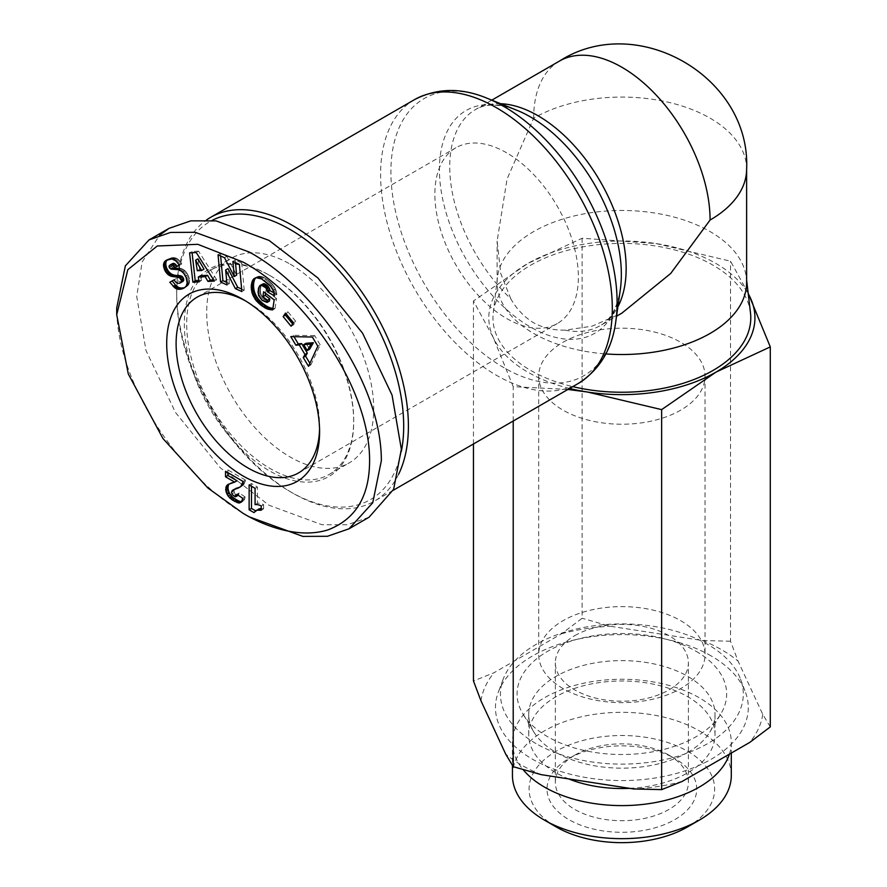<?xml version="1.0" encoding="UTF-8"?>
<svg xmlns="http://www.w3.org/2000/svg" width="887" height="887" viewBox="0 0 887 887"><rect width="100%" height="100%" fill="white"/><g stroke="black" fill="none" stroke-linecap="round" stroke-linejoin="round"><path stroke-width="0.67" stroke-dasharray="4.43 3.33" d="M249.025 516.777C184.917 481.708 116.807 387.342 116.707 307.966M398.662 474.179A163.84 94.587 60 0 1 374.469 501.122A163.84 94.587 60 0 1 292.544 493.006L292.544 493.006A163.84 94.587 60 0 1 176.701 292.344A163.84 94.587 60 0 1 206.449 220.009M401.323 451.394A160.514 92.669 60 0 1 290.193 491.653A160.514 92.669 60 0 1 176.701 295.061A160.514 92.669 60 0 1 212.082 220.408M176.701 295.061L176.701 292.344M270.202 275.713L270.202 275.713A118.093 68.188 60 0 1 353.702 420.349A118.093 68.188 60 0 1 329.243 474.412A118.093 68.188 60 0 1 270.202 468.558A118.093 68.188 60 0 1 193.056 364.49A118.093 68.188 60 0 1 211.15 269.859A118.093 68.188 60 0 1 270.202 275.713L269.027 275.025A119.756 69.142 60 0 1 353.702 421.702A119.756 69.142 60 0 1 269.027 470.598A119.756 69.142 60 0 1 184.341 323.921A119.756 69.142 60 0 1 269.027 275.025L270.202 275.713M290.193 264.16A118.093 68.188 60 0 1 367.351 368.238A118.093 68.188 60 0 1 349.245 462.87A118.093 68.188 60 0 1 290.193 457.016A118.093 68.188 60 0 1 213.046 352.948A118.093 68.188 60 0 1 231.152 258.317A118.093 68.188 60 0 1 290.193 264.16M500.656 103.712A124.745 72.024 -120 0 0 475.565 109.522A124.745 72.024 -120 0 0 510.79 298.797C516.522 308.931 524.139 316.936 533.664 322.824C543.177 327.957 553.654 330.396 565.086 330.141L591.984 326.205L621.865 313.144M746.621 282.498A124.745 72.024 0 0 0 746.333 277.609A124.745 72.024 0 0 0 710.088 231.574A124.745 72.024 0 0 0 533.664 231.574A124.745 72.024 0 0 0 497.407 277.609A124.745 72.024 0 0 0 497.119 282.498A124.745 72.024 0 0 0 533.664 333.434A124.745 72.024 0 0 0 605.81 353.924M750.48 312.756A128.903 74.419 0 0 0 667.124 248.127A128.903 74.419 0 0 0 530.714 265.191A128.903 74.419 0 0 0 493.261 312.756A128.903 74.419 0 0 0 572.78 386.632M319.564 429.108A101.462 58.575 -120 0 0 319.597 426.459A101.462 58.575 -120 0 0 247.85 302.19L243.149 299.473L247.85 302.19A101.462 58.575 -120 0 0 245.544 300.904M506.61 152.797A101.462 58.575 -120 0 0 455.874 147.774A101.462 58.575 -120 0 0 440.329 229.079A101.462 58.575 -120 0 0 506.61 318.488A101.462 58.575 -120 0 0 557.335 323.522A101.462 58.575 -120 0 0 572.891 242.218A101.462 58.575 -120 0 0 506.61 152.797M711.263 655.981A126.409 72.989 0 0 0 586.229 637.565A126.409 72.989 0 0 0 498.339 692.115A126.409 72.989 0 0 0 532.488 759.194A126.409 72.989 0 0 0 682.425 771.657A126.409 72.989 0 0 0 745.413 692.115A126.409 72.989 0 0 0 711.263 655.981M536.014 743.583A121.419 70.106 180 0 1 503.206 679.143A121.419 70.106 180 0 1 587.637 626.754A121.419 70.106 180 0 1 707.726 644.439A121.419 70.106 180 0 1 740.534 679.143A121.419 70.106 180 0 1 680.041 755.547A121.419 70.106 180 0 1 536.014 743.583M687.735 752.409A93.146 53.774 0 0 0 709.8 732.13A93.146 53.774 0 0 0 715.022 714.379A93.146 53.774 0 0 0 687.735 676.36A93.146 53.774 0 0 0 556.005 676.36A93.146 53.774 0 0 0 528.73 714.379A93.146 53.774 0 0 0 533.941 732.13A93.146 53.774 0 0 0 556.005 752.409A93.146 53.774 0 0 0 687.735 752.409M695.973 651.235A104.788 60.504 180 0 1 720.787 713.98A104.788 60.504 180 0 1 547.778 736.787A104.788 60.504 180 0 1 522.953 713.98A104.788 60.504 180 0 1 566.139 642.776A104.788 60.504 180 0 1 695.973 651.235M629.715 788.343A93.146 53.774 0 0 0 687.735 772.777A93.146 53.774 0 0 0 715.022 734.758A93.146 53.774 0 0 0 687.735 696.727A93.146 53.774 0 0 0 556.005 696.727A93.146 53.774 0 0 0 528.73 734.758A93.146 53.774 0 0 0 556.005 772.777A93.146 53.774 0 0 0 568.667 778.897M729.391 754.161A109.423 63.177 0 0 0 731.298 742.43A109.423 63.177 0 0 0 699.244 697.759A109.423 63.177 0 0 0 544.496 697.759A109.423 63.177 0 0 0 512.453 742.43A109.423 63.177 0 0 0 523.13 769.65M731.298 775.493A109.423 63.177 0 0 0 699.244 730.821A109.423 63.177 0 0 0 544.496 730.821A109.423 63.177 0 0 0 512.453 775.493M687.48 826.961A92.791 53.575 0 0 0 687.48 751.2A92.791 53.575 0 0 0 556.26 751.2A92.791 53.575 0 0 0 556.26 826.961M574.82 755.125A66.536 38.418 180 0 1 668.92 755.125L674.796 758.518A74.852 43.219 0 0 0 568.944 758.518A74.852 43.219 0 0 0 568.944 819.632A74.852 43.219 0 0 0 674.796 819.632A74.852 43.219 0 0 0 674.796 758.518L668.92 755.125A66.536 38.418 180 0 1 688.401 782.29A66.536 38.418 180 0 1 668.92 809.454A66.536 38.418 180 0 1 574.82 809.454A66.536 38.418 180 0 1 555.34 782.29A66.536 38.418 180 0 1 574.82 755.125L568.944 758.518M574.82 635.624A66.536 38.418 180 0 1 668.92 635.624A66.536 38.418 180 0 1 688.401 662.789A66.536 38.418 180 0 1 668.92 689.953A66.536 38.418 180 0 1 574.82 689.953A66.536 38.418 180 0 1 555.34 662.789A66.536 38.418 180 0 1 574.82 635.624M563.068 688.578A83.167 48.02 180 0 1 538.708 654.628A83.167 48.02 180 0 1 563.068 620.678A83.167 48.02 180 0 1 680.684 620.678A83.167 48.02 180 0 1 705.043 654.628A83.167 48.02 180 0 1 680.684 688.578A83.167 48.02 180 0 1 563.068 688.578M563.068 342.26A83.167 48.02 180 0 1 653.697 331.849A83.167 48.02 180 0 1 705.043 376.21A83.167 48.02 180 0 1 680.684 410.16A83.167 48.02 180 0 1 590.043 420.571A83.167 48.02 180 0 1 538.708 376.21A83.167 48.02 180 0 1 563.068 342.26M510.79 298.797L500.756 273.529L497.119 241.12L507.076 179.008L533.664 118.171A124.745 72.024 180 0 1 710.088 118.171A124.745 72.024 180 0 1 746.621 169.095M369.014 517.265L347.205 524.782L321.926 524.727L269.027 505.235L220.32 467.815L175.46 412.433L146 350.531L136.709 296.424L142.153 261.964L159.704 235.099M569.598 388.462A133.072 76.825 180 0 1 493.338 337.692A133.072 76.825 180 0 1 527.776 263.494A133.072 76.825 180 0 1 656.313 243.603A133.072 76.825 180 0 1 748.24 293.741M748.173 293.209L730.522 261.199L656.313 243.603L582.105 238.248L527.776 263.494L473.458 300.97L493.338 337.692L513.218 386.654L567.88 389.448M582.105 238.248L582.105 618.261L561.56 633.761L493.992 672.767L473.458 680.983M473.458 443.977L473.458 300.97M513.218 421.015L513.218 386.654M770.293 726.908L762.765 714.357L738.039 661.07L730.522 641.223L730.522 261.199M730.522 641.223L702.46 640.525L610.167 626.244L582.105 618.261M213.579 279.904L216.694 279.749L214.332 281.101M216.694 279.749L198.577 251.165L196.227 252.529M198.577 251.165L191.936 251.498L189.585 252.85M191.936 251.498L192.08 252.728M198.888 280.625L201.449 280.503L199.098 281.855M201.449 280.503L200.639 275.669M263.982 280.403L266.333 279.05L265.169 278.263L262.818 279.627M265.169 278.263L264.082 277.609L261.732 278.973M264.082 277.609L263.073 277.088L260.723 278.44M263.073 277.088L262.142 276.7L259.791 278.052M262.142 276.7L258.937 277.786M261.288 276.434L258.028 277.62M260.379 276.267L257.075 277.576M259.425 276.223L256.177 277.664M258.527 276.3L255.356 277.886M257.707 276.522L254.591 278.252M256.953 276.888L255.489 277.842M256.254 277.398L255.667 277.797M272.897 308.388L273.883 308.499L272.775 309.142M273.883 308.499L275.014 308.554L272.664 309.918M275.014 308.554L276.533 298.531L274.183 299.884M276.533 298.531L265.967 290.459L263.616 291.812M265.967 290.459L265.535 293.287M269.46 301.059L266.51 302.334M268.861 300.981L265.457 302.112M267.819 300.748L266.898 300.438L264.548 301.802M266.898 300.438L264.404 301.735M266.765 300.383L265.723 299.85L263.361 301.203M265.723 299.85L264.648 299.119L262.297 300.482M264.648 299.119L262.153 300.371M264.503 299.019L263.428 298.054L261.077 299.407M263.428 298.054L262.508 296.99L260.157 298.354M262.508 296.99L261.743 295.859L259.392 297.212M261.743 295.859L261.133 294.617L258.782 295.97M261.133 294.617L258.682 295.693M261.033 294.329L260.7 293.242L258.35 294.606M260.7 293.242L260.501 292.1L258.139 293.453M260.501 292.1L260.412 290.858L258.062 292.211M260.412 290.858L260.445 289.528L258.095 290.881M260.445 289.528L260.601 288.12L258.25 289.484M260.601 288.12L258.272 289.339M260.623 287.987L260.889 286.701L258.538 288.064M260.889 286.701L261.244 285.669L258.893 287.022M261.244 285.669L261.654 284.838L259.303 286.202M261.654 284.838L259.813 285.614M262.175 284.261L262.752 283.884M273.95 292.854L276.822 294.462L274.471 295.815M276.822 294.462L276.677 293.264L274.327 294.628M276.677 293.264L276.411 291.901L274.061 293.253M276.411 291.901L276.057 290.581L273.706 291.934M276.057 290.581L275.602 289.317L273.251 290.681M275.602 289.317L275.28 288.574L272.93 289.938M275.28 288.574L274.604 287.266L272.254 288.63M274.604 287.266L273.817 286.035L271.466 287.388M273.817 286.035L272.919 284.838L270.568 286.191M272.919 284.838L270.347 285.913M272.697 284.561L271.932 283.729L269.581 285.093M271.932 283.729L271.034 282.853L268.683 284.217M271.034 282.853L270.003 281.933L267.652 283.286M270.003 281.933L268.828 280.935L266.477 282.299M268.828 280.935L267.53 279.926L265.18 281.29M267.53 279.926L266.333 279.05M309.873 363.304L310.838 364.923L308.488 366.287M310.838 364.923L320.185 344.843L317.834 346.196M320.185 344.843L314.708 335.663L312.357 337.027M314.708 335.663L293.142 335.286L290.792 336.639M293.142 335.286L293.985 336.694M291.102 326.239L293.453 324.875L295.77 321.338L293.42 322.702M295.77 321.338L287.832 311.725L285.481 313.089M287.832 311.725L286.301 314.076M292.632 323.888L293.453 324.875M232.882 261.465L235.232 260.113L235.465 262.63M218.058 254.824L220.408 253.471L226.839 256.354L224.489 257.707M226.839 256.354L236.607 275.158M220.408 253.471L220.641 255.988M226.806 282.399L229.389 283.563L227.028 284.915M229.389 283.563L228.014 268.628M241.641 289.051L244.224 290.204L241.874 291.568M244.224 290.204L241.73 263.018L239.379 264.381M241.73 263.018L235.232 260.113M167.721 259.558L166.8 259.969M169.151 258.616L165.991 260.412M168.342 259.059L167.432 259.691M182.345 281.744C179.751 282.41 177.855 281.279 176.635 278.374L174.284 279.738M176.635 278.374L169.816 282.254M186.148 286.845L183.797 288.208M186.935 286.39L184.574 287.754M187.612 285.88L185.815 286.634M188.166 285.281L186.281 285.98M188.632 284.627L186.381 285.825M188.731 284.472L189.142 283.552L186.791 284.915M189.142 283.552L189.408 282.543L187.057 283.895M189.408 282.543L189.519 281.434L187.168 282.798M189.519 281.434L189.485 280.225L187.135 281.589L189.496 280.203L189.308 278.895L186.957 280.248M189.308 278.895L188.986 277.553L186.625 278.917M188.986 277.553L188.521 276.223L186.17 277.587M188.521 276.223L187.911 274.87L185.56 276.234M187.911 274.87L185.339 275.802M187.689 274.438L186.935 273.163L184.585 274.515M186.935 273.163L186.082 271.987L183.731 273.34M186.082 271.987L185.128 270.934L182.777 272.287M185.128 270.934L184.529 270.38L182.179 271.732M184.529 270.38L183.542 269.648L181.192 271.012M183.542 269.648L182.478 269.049L180.128 270.402M182.478 269.049L181.347 268.584L178.986 269.947M181.347 268.584L178.686 269.859M181.048 268.495L177.921 269.659M180.283 268.306L177.067 269.515M179.418 268.151L176.114 269.404M178.464 268.04L175.072 269.326M177.422 267.963L173.93 269.282M176.28 267.918L172.189 269.271M174.539 267.918L171.091 269.149M173.442 267.796L170.348 268.872M172.71 267.508L170.249 268.805M172.599 267.442L171.701 266.433L169.35 267.785M171.701 266.433L171.501 265.912L169.14 267.275M171.501 265.912L171.402 264.692L169.04 266.056M171.402 264.692L169.35 265.413M171.701 264.049L172.488 263.539M179.318 265.124L181.791 263.949L179.44 265.302M181.791 263.949L181.125 262.885L178.775 264.248M181.125 262.885L180.238 261.61L177.888 262.973M180.238 261.61L179.318 260.501L176.968 261.865M179.318 260.501L178.398 259.592L176.036 260.955M178.398 259.592L177.455 258.827L175.105 260.19M177.455 258.827L176.502 258.261L174.151 259.625M176.502 258.261L173.675 259.403M176.025 258.039L172.81 259.115M175.16 257.762L171.901 258.926M174.251 257.574L170.98 258.882M173.342 257.529L170.038 258.949M172.388 257.596L169.04 259.126M171.402 257.773L168.053 259.447M234.035 496.41L236.397 495.057L235.72 494.591L233.37 495.955M235.421 488.593L233.957 490.223L234.578 493.239L232.228 494.591M234.578 493.239L235.72 494.591M234.246 492.573L231.895 493.937M233.869 490.899L231.518 492.263M233.957 490.223L231.596 491.575M234.6 489.136L232.25 490.5M234.711 489.036L232.361 490.389M243.149 481.464L245.499 480.1L244.302 483.858L239.002 487.761M241.353 486.409L240.676 486.708M242.284 485.876L239.933 487.229M243.06 485.322L240.71 486.686M243.67 484.757L241.319 486.109M244.302 483.858L241.951 485.211M244.867 482.75L242.517 484.114M245.267 481.497L242.916 482.861M245.499 480.1L227.87 469.922L225.52 471.285M227.87 469.922L227.87 472.638M237.04 480.765L234.246 482.351M236.607 480.987L233.281 482.783M235.632 481.43L232.316 483.082M234.667 481.719L230.93 483.415M233.281 482.062L230.675 483.47M233.026 482.107L229.389 483.87M231.74 482.506L228.314 484.346M230.675 482.983L228.502 484.258M241.863 501.643L240.599 502.707M242.96 501.343L241.464 502.042M242.018 501.111L244.368 499.758L241.464 502.009M244.368 499.758L244.79 498.516L242.439 499.88M244.79 498.516L245.078 496.942L242.728 498.294M245.078 496.942L239.191 492.984L236.84 494.336M237.904 495.057L239.191 493.028L236.873 494.358M238.814 494.536L238.248 495.279M238.226 495.312L235.343 496.831M237.694 495.467L236.397 495.057M249.125 484.912L251.476 483.559L257.43 486.996L257.43 503.295A16.653 9.613 60 0 1 263.594 504.681L261.244 506.033M257.43 503.295L255.079 504.648M257.43 486.996L255.079 488.349M251.476 483.559L251.476 486.276M255.545 510.779L256.332 511.234L253.981 512.597M256.332 511.234L254.07 512.442M256.421 511.089L257.119 510.103L254.757 511.466M257.119 510.103L257.951 509.371M261.244 508.584L262.12 508.628L261.244 509.127M262.12 508.628L263.594 508.861L261.244 510.225M263.594 508.861L263.594 504.681M762.765 714.357A141.388 81.626 180 0 1 749.748 742.408M682.181 781.425A141.388 81.626 180 0 1 633.573 788.942M541.281 774.661A141.388 81.626 180 0 1 505.701 754.116M480.976 700.83A141.388 81.626 180 0 1 493.992 672.767M561.56 633.761A141.388 81.626 180 0 1 610.167 626.244M702.46 640.525A141.388 81.626 180 0 1 738.039 661.07M197.967 258.827L199.653 269.349L203.977 269.138M306.048 343.269L309.607 349.256M199.653 269.349L197.302 270.712M414.528 99.621A163.84 94.587 -120 0 0 389.415 230.908A163.84 94.587 -120 0 0 496.443 375.29A163.84 94.587 -120 0 0 578.368 383.406M487.107 98.257A159.948 92.348 -120 0 0 391.222 181.824A159.948 92.348 -120 0 0 504.004 367.739A159.948 92.348 -120 0 0 615.833 321.238M491.797 100.153L475.565 109.522C481.142 106.274 492.23 101.229 516.788 110.221A128.637 74.275 -120 0 0 439.675 177.422A128.637 74.275 -120 0 0 530.382 326.959A128.637 74.275 -120 0 0 620.323 289.55C615.833 315.306 605.91 322.391 600.311 325.596A124.745 72.024 -120 0 0 617.884 306.769M565.086 330.141A124.745 72.024 -120 0 0 600.311 325.596L616.543 316.227M559.497 61.059A124.745 72.024 -120 0 0 533.664 118.171M175.038 267.907L172.688 269.271M235.554 481.453L233.203 482.816M393.152 490.334L374.469 501.122M329.243 474.412L349.245 462.87M353.702 420.349L353.702 421.702M497.407 277.609L493.261 312.756M197.125 297.167L455.874 147.774M503.206 679.143L498.339 692.115M709.8 732.13L720.787 713.98M528.73 734.758L528.73 714.379M512.453 742.43L512.453 765.448M688.401 782.29L688.401 662.789M705.043 376.21L705.043 654.628M290.193 491.653L292.544 493.006M211.15 269.859L231.152 258.317M497.119 282.498L497.119 241.12M746.333 277.609L746.621 280.048M319.597 426.459L319.597 431.891M298.586 472.904L557.335 323.522M740.534 679.143L745.413 692.115M533.941 732.13L522.953 713.98M715.022 734.758L715.022 714.379M731.298 742.43L731.298 753.063M555.34 782.29L555.34 662.789M538.708 376.21L538.708 654.628"/><path stroke-width="1.33" d="M249.025 516.777L243.149 513.373L207.902 488.038L162.942 438.533L128.293 373.959L116.707 314.763L127.828 269.692L157.265 245.998L197.801 244.313L243.149 262.131C304.496 295.138 371.487 388.439 369.557 463.591C368.77 497.396 354.977 519.46 328.201 529.794C297.389 539.651 261.732 524.527 243.149 513.373L249.025 516.777L302.866 536.402L327.469 536.28L349.023 528.807L372.74 502.763L381.343 460.752C381.532 382.064 312.701 286.301 249.025 251.941L195.062 232.294L170.548 232.438L149.038 239.9L169.029 228.358L190.849 220.841L216.129 220.896L269.027 240.399L317.734 277.819L362.583 333.202L392.054 395.103L401.345 449.21L393.64 489.28L369.014 517.265L349.023 528.807M116.707 314.763L116.707 307.966L125.366 265.856L149.038 239.9M206.449 220.009A163.84 94.587 60 0 1 210.629 217.348A163.84 94.587 60 0 1 292.544 225.464A163.84 94.587 60 0 1 408.397 426.115A163.84 94.587 60 0 1 398.662 474.179M212.082 220.408A160.514 92.669 60 0 1 335.009 266.056A160.514 92.669 60 0 1 403.696 426.115A160.514 92.669 60 0 1 401.323 451.394M605.81 353.924A124.745 72.024 0 0 0 710.088 333.434A124.745 72.024 0 0 0 746.621 282.498L746.621 169.095A124.745 72.024 180 0 1 710.088 220.031A124.745 72.024 -120 0 0 655.626 94.488A124.745 72.024 -120 0 0 559.497 61.059L491.797 100.153M616.543 316.227L621.865 313.144L670.694 273.473L710.088 220.031M572.78 386.632A128.903 74.419 0 0 0 713.026 370.444A128.903 74.419 0 0 0 750.48 312.756L746.621 280.048M243.149 476.031A108.114 62.423 60 0 1 166.701 343.613A108.114 62.423 60 0 1 243.149 299.473L243.149 299.473A108.114 62.423 60 0 1 319.597 431.891A108.114 62.423 60 0 1 243.149 476.031M245.544 300.904A101.462 58.575 -120 0 0 197.125 297.167A101.462 58.575 -120 0 0 181.569 378.472A101.462 58.575 -120 0 0 247.85 467.881A101.462 58.575 -120 0 0 298.586 472.904A101.462 58.575 -120 0 0 319.564 429.108M568.667 778.897A93.146 53.774 0 0 0 629.715 788.343M523.13 769.65A109.423 63.177 0 0 0 544.496 787.102A109.423 63.177 0 0 0 699.244 787.102A109.423 63.177 0 0 0 729.391 754.161M512.453 765.448L512.453 775.493A109.423 63.177 0 0 0 544.496 820.165L544.496 820.165A109.423 63.177 0 0 0 699.244 820.165L699.244 820.165A109.423 63.177 0 0 0 731.298 775.493L731.298 753.063M556.26 826.961L544.496 820.165L556.26 826.961A92.791 53.575 0 0 0 687.48 826.961L699.244 820.165M159.704 235.099L169.029 228.358M748.24 293.741A133.072 76.825 180 0 1 750.402 297.932A133.072 76.825 180 0 1 715.964 372.141A133.072 76.825 180 0 1 587.427 392.021A133.072 76.825 180 0 1 569.598 388.462M567.88 389.448L587.427 392.021L661.635 409.617L715.964 372.141L770.293 346.895L748.173 293.209M196.227 252.529L214.332 281.101L207.957 281.423L205.207 276.689L198.289 277.032L199.098 281.855L192.878 282.166L189.585 252.85L196.227 252.529M261.732 278.973L270.568 286.191L273.251 290.681L274.471 295.815L267.686 292.023L265.823 287.832L261.21 285.071L259.813 285.614L258.538 288.064L258.062 292.211L258.682 295.693L262.153 300.371L267.109 302.423L267.442 300.205L262.874 296.713L263.616 291.812L274.183 299.884L272.664 309.918L266.843 308.809L261.188 305.383L256.044 300.471L252.374 293.896L251.187 286.856L252.662 280.303L256.177 277.664L261.732 278.973M317.834 346.196L308.488 366.287L303.232 357.483L304.973 354.49L299.263 344.921L295.925 345.231L290.792 336.639L312.357 337.027L317.834 346.196M285.481 313.089L293.42 322.702L291.102 326.239L283.164 316.626L285.481 313.089M224.489 257.707L234.257 276.511L232.882 261.465L239.379 264.381L241.874 291.568L235.377 288.652L225.664 269.981L227.028 284.915L220.553 282.011L218.058 254.824L224.489 257.707M165.991 260.412L171.901 258.926L176.036 260.955L179.44 265.302L174.595 267.608L172.366 265.124L170.481 264.803L169.04 266.056L169.35 267.785L171.091 269.149L177.921 269.659L181.192 271.012L183.731 273.34L186.17 277.587L187.168 282.798L186.381 285.825L184.574 287.754L180.571 289.24L175.138 288.12L169.816 282.254L174.284 279.738C175.493 282.643 177.4 283.762 179.994 283.097L181.258 281.9L181.303 280.347L179.362 277.564L170.47 276.023L167.976 274.538L165.326 271.389L163.474 264.814L164.306 262.075L165.991 260.412M232.228 494.591L235.343 496.831L236.84 494.336L242.728 498.294L241.464 502.042L238.836 502.996L232.571 500.157L228.147 496.099L226.03 491.742L226.196 486.442L228.314 484.346L234.689 482.118L225.52 476.818L225.52 471.285L243.149 481.464L240.71 486.686L232.25 490.5L231.518 492.263L232.228 494.591M255.079 488.349L255.079 504.648A16.653 9.613 60 0 1 261.244 506.033L261.244 510.225L256.587 510.236L253.981 512.597L249.125 509.792L249.125 484.912L255.079 488.349M513.218 421.015L513.218 766.678L505.701 754.116L480.976 700.83L473.458 680.983L473.458 443.977M513.218 766.678L541.281 774.661L633.573 788.942L661.635 789.63L661.635 409.617M661.635 789.63L682.181 781.425L749.748 742.408L770.293 726.908L770.293 346.895M207.957 281.423L210.319 280.059L213.579 279.904M192.08 252.728L195.229 280.802L192.878 282.166M195.229 280.802L198.888 280.625M205.207 276.689L207.558 275.325L200.639 275.669L198.289 277.032M207.558 275.325L210.319 280.059M255.489 277.842L253.904 278.762M255.667 277.797L253.704 278.928M255.922 277.731L253.15 279.571M255.511 278.208L252.662 280.303M255.012 278.95L252.241 281.146M254.591 279.782L251.897 282.099M254.247 280.747L253.959 281.789L251.609 283.153M253.959 281.789L253.737 282.953L251.387 284.317M253.737 282.953L251.365 284.405M253.715 283.053L253.593 284.272L251.243 285.625M253.593 284.272L253.538 285.492L251.187 286.856M253.538 285.492L253.56 286.723L251.198 288.075M253.56 286.723L253.671 287.965L251.32 289.328M253.671 287.965L253.859 289.229L251.509 290.581M253.859 289.229L254.137 290.504L251.775 291.856M254.137 290.504L254.292 291.158L251.941 292.51M254.292 291.158L254.724 292.533L252.374 293.896M254.724 292.533L255.234 293.874L252.884 295.227M255.234 293.874L255.844 295.171L253.494 296.524M255.844 295.171L256.543 296.446L254.181 297.799M256.543 296.446L257.33 297.677L254.979 299.041M257.33 297.677L255.268 299.44M257.618 298.087L258.394 299.119L256.044 300.471M258.394 299.119L259.259 300.128L256.908 301.491M259.259 300.128L260.201 301.114L257.851 302.478M260.201 301.114L261.233 302.101L258.882 303.465M261.233 302.101L262.341 303.077L259.991 304.429M262.341 303.077L263.539 304.019L261.188 305.383M263.539 304.019L261.632 305.716M263.982 304.363L265.124 305.172L262.774 306.525M265.124 305.172L266.222 305.904L263.871 307.257M266.222 305.904L267.275 306.514L264.914 307.878M267.275 306.514L268.262 307.035L265.9 308.399M268.262 307.035L269.204 307.445L266.843 308.809M269.204 307.445L269.903 307.711L267.552 309.064M269.903 307.711L270.812 307.977L268.462 309.341M270.812 307.977L271.788 308.21L269.426 309.574M271.788 308.21L272.808 308.377L270.457 309.729M272.775 309.142L271.533 309.862M265.535 293.287L265.224 295.349L262.874 296.713M265.224 295.349L269.792 298.841L267.442 300.205M269.792 298.841L269.46 301.059L267.109 302.423M261.21 285.071L263.561 283.718L260.401 285.237M263.561 283.718L264.492 283.84L262.142 285.193M264.492 283.84L265.501 284.261L263.14 285.614M265.501 284.261L266.588 284.971L264.237 286.324M266.588 284.971L267.198 285.459L264.847 286.823M267.198 285.459L268.173 286.479L265.823 287.832M268.173 286.479L268.972 287.576L266.621 288.94M268.972 287.576L266.854 289.35M269.204 287.987L269.737 289.295L267.386 290.648M269.737 289.295L270.036 290.67L267.686 292.023M270.036 290.67L273.95 292.854M303.232 357.483L305.583 356.119L309.873 363.304M293.985 336.694L298.276 343.879L295.925 345.231M298.276 343.879L301.613 343.568L299.263 344.921M301.613 343.568L307.323 353.126L304.973 354.49M307.323 353.126L305.583 356.119M286.301 314.076L283.164 316.626M285.514 315.262L292.632 323.888M235.465 262.63L236.607 275.158L234.257 276.511M220.641 255.988L222.903 280.647L220.553 282.011M222.903 280.647L226.806 282.399M235.377 288.652L237.727 287.299L228.014 268.628L225.664 269.981M237.727 287.299L241.641 289.051M167.432 259.691L165.304 260.922M167.599 259.614L164.749 261.477M167.1 260.113L164.306 262.075M166.667 260.723L163.962 262.752M166.312 261.399L163.629 263.761M165.98 262.397L165.825 263.461L163.474 264.814M165.825 263.461L165.847 264.592L163.496 265.956M165.847 264.592L163.541 266.388M165.891 265.025L166.135 266.355L163.773 267.719M166.135 266.355L166.534 267.686L164.184 269.049M166.534 267.686L167.122 269.016L164.76 270.369M167.122 269.016L167.676 270.036L165.326 271.389M167.676 270.036L168.486 271.245L166.135 272.597M168.486 271.245L169.35 272.287L167 273.639M169.35 272.287L170.326 273.174L167.976 274.538M170.326 273.174L171.368 273.928L169.007 275.28M171.368 273.928L171.978 274.283L169.628 275.635M171.978 274.283L172.821 274.66L170.47 276.023M172.821 274.66L173.741 274.981L171.391 276.345M173.741 274.981L174.739 275.214L172.377 276.578M174.739 275.214L175.803 275.413L173.453 276.766M175.803 275.413L176.934 275.513L174.584 276.877M176.934 275.513L178.963 275.58L176.613 276.932M178.963 275.58L180.128 275.691L177.766 277.054M180.128 275.691L181.026 275.901L178.675 277.254M181.026 275.901L181.713 276.201L179.362 277.564M181.713 276.201L182.5 276.844L180.15 278.208M182.5 276.844L183.365 278.119L181.015 279.483M183.365 278.119L183.664 278.984L181.303 280.347M183.664 278.984L183.687 280.214L181.336 281.578M183.687 280.214L181.258 281.9M183.609 280.536L180.793 282.62M183.143 281.257L179.994 283.097M172.167 280.902L175.504 285.093L173.153 286.446M175.504 285.093L176.48 285.98L174.129 287.333M176.48 285.98L177.489 286.756L175.138 288.12M177.489 286.756L178.387 287.288L176.025 288.641M178.387 287.288L179.207 287.621L176.857 288.985M179.207 287.621L180.072 287.865L177.722 289.217M180.072 287.865L180.992 287.987L178.631 289.35M180.992 287.987L181.935 287.987L179.584 289.339M181.935 287.987L182.922 287.887L180.571 289.24M182.922 287.887L181.613 289.029M183.964 287.665L182.678 288.685M185.172 287.299L182.91 288.608M170.481 264.803L172.832 263.45L170.138 264.891M172.832 263.45L173.797 263.417L171.446 264.781M173.797 263.417L174.717 263.761L172.366 265.124M174.717 263.761L172.732 265.379M175.083 264.027L176.014 264.925L173.664 266.288M176.014 264.925L176.945 266.244L174.595 267.608M176.945 266.244L179.318 265.124M240.676 486.708L233.07 489.957M236.474 488.138L234.124 489.491M239.046 487.351L236.696 488.715M240.288 486.885L237.927 488.238M227.87 472.638L227.87 475.465L225.52 476.818M227.87 475.465L237.04 480.765L234.689 482.118M228.502 484.258L227.438 484.879M229.434 483.858L226.784 485.499M229.134 484.136L226.196 486.442M228.547 485.089L228.147 486.309L225.797 487.673M228.147 486.309L228.014 487.772L225.664 489.125M228.014 487.772L228.059 488.715L225.708 490.079M228.059 488.715L228.38 490.378L226.03 491.742M228.38 490.378L228.99 492.119L226.64 493.471M228.99 492.119L229.489 493.139L227.139 494.491M229.489 493.139L230.498 494.735L228.147 496.099M230.498 494.735L231.707 496.188L229.345 497.54M231.707 496.188L232.327 496.82L229.977 498.172M232.327 496.82L233.536 497.829L231.174 499.181M233.536 497.829L234.922 498.793L232.571 500.157M234.922 498.793L236.541 499.802L234.19 501.166M236.541 499.802L237.339 500.246L234.988 501.598M237.339 500.246L238.836 500.989L236.485 502.341M238.836 500.989L240.111 501.432L237.76 502.796M240.111 501.432L241.186 501.643L238.836 502.996M241.608 501.787L239.512 502.996M237.904 495.057L236.463 495.888M238.248 495.279L235.875 496.665M251.476 486.276L251.476 508.428L249.125 509.792M251.476 508.428L255.545 510.779M256.587 510.236L255.6 510.735M258.949 508.883L257.374 510.003M259.725 508.65L260.833 508.561L258.483 509.925M261.244 509.127L259.769 509.981M201.626 270.502L203.977 269.138L197.967 258.827L195.617 260.19L197.302 270.712L201.626 270.502L195.617 260.19M313.388 342.715L306.048 343.269L303.687 344.633L307.257 350.609L311.038 344.078L313.388 342.715L309.607 349.256L307.257 350.609M311.038 344.078L303.687 344.633M393.152 490.334L578.368 383.406A163.84 94.587 -120 0 0 603.482 252.119A163.84 94.587 -120 0 0 496.443 107.737A163.84 94.587 -120 0 0 414.528 99.621C437.08 87.935 461.273 87.48 487.107 98.257A159.948 92.348 -120 0 1 504.004 106.551A159.948 92.348 -120 0 1 615.833 321.238L620.323 289.55A128.637 74.275 -120 0 0 530.382 116.884A128.637 74.275 -120 0 0 516.788 110.221L487.107 98.257M617.884 306.769A124.745 72.024 -120 0 0 537.943 115.698A124.745 72.024 -120 0 0 500.656 103.712M178.143 275.558L175.792 276.91M177.588 286.823L175.238 288.175M237.904 487.695L235.554 489.059M414.528 99.621L210.629 217.348M578.368 383.406C599.767 369.724 612.252 349.001 615.833 321.238M559.497 61.059C637.21 11.198 750.945 76.925 746.621 169.095"/></g></svg>

